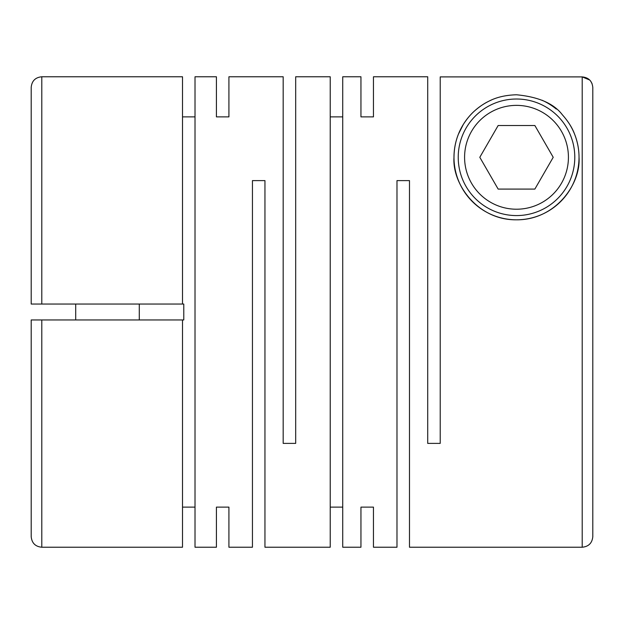 <?xml version="1.0" encoding="UTF-8"?>
<svg xmlns="http://www.w3.org/2000/svg" width="624" height="624" viewBox="0 0 624 624"><rect width="100%" height="100%" fill="white"/><g stroke="black" fill="none" stroke-linecap="round" stroke-linejoin="round"><path stroke-width="0.94" d="M216.419 76.768L216.419 116.883L216.419 76.768L195.016 76.768L195.016 547.232L216.419 547.232L216.419 507.117L216.419 547.232M228.922 76.768L228.922 116.883L228.922 76.768L283.179 76.768L283.179 443.391L295.682 443.391L295.682 76.768L330.229 76.768L330.229 547.232L264.95 547.232L264.95 180.609L252.447 180.609L252.447 547.232L228.922 547.232L228.922 507.117L228.922 547.232M216.419 116.883L228.922 116.883M182.512 304.052L31.2 304.052L41.792 304.052L41.792 76.768L182.512 76.768L182.512 304.052L183.784 304.052L183.784 319.948L182.512 319.948L182.512 547.232L41.792 547.232L41.792 319.948L182.512 319.948M182.512 116.883L195.016 116.883M182.512 507.117L195.016 507.117M216.419 507.117L228.922 507.117M330.229 116.883L342.732 116.883M360.953 76.768L360.953 116.883L360.953 76.768L342.732 76.768L342.732 547.232L360.953 547.232L360.953 507.117L360.953 547.232M589.703 80.005L582.208 76.9L582.208 547.232L409.484 547.232L409.484 180.609L396.981 180.609L396.981 547.232L373.456 547.232L373.456 507.117L373.456 547.232M373.456 76.768L373.456 116.883L373.456 76.768L427.713 76.768L427.713 443.391L440.216 443.391L440.216 76.9L582.208 76.9C588.635 77.532 592.168 81.065 592.8 87.5L592.8 504.855M360.953 116.883L373.456 116.883M360.953 507.117L373.456 507.117M330.229 507.117L342.732 507.117M569.915 124.792A62.517 62.517 0 0 1 579.025 157.295C579.033 149.51 577.567 141.835 574.626 134.254C572.278 127.819 568.183 121.329 562.357 114.793C553.862 103.553 538.582 96.884 516.508 94.778C505.526 95.082 496.174 97.297 488.444 101.431C482.024 104.387 474.334 110.721 471.221 114.192C468.827 116.633 466.214 120.011 463.382 124.332L458.468 134.066C455.559 141.305 454.061 149.042 453.991 157.295C452.049 183.729 477.438 220.093 516.142 219.812C554.775 220.381 580.913 184.735 579.025 157.295A62.517 62.517 0 0 1 516.508 219.812A62.517 62.517 0 0 1 488.28 101.509M592.8 87.5L592.8 536.64C592.168 543.075 588.643 546.608 582.208 547.232M516.508 215.576A58.282 58.282 0 0 1 458.227 157.295A58.282 58.282 0 0 1 516.508 99.013A58.282 58.282 0 0 1 574.79 157.295A58.282 58.282 0 0 1 516.508 215.576M516.508 105.37A51.925 51.925 0 0 1 568.425 157.295A51.925 51.925 0 0 1 516.508 209.219A51.925 51.925 0 0 1 464.584 157.295A51.925 51.925 0 0 1 516.508 105.37M592.121 83.795L590.655 81.112M490.183 100.589A62.517 62.517 0 0 1 491.135 100.16M542.045 100.23A62.517 62.517 0 0 1 556.304 109.075M41.792 319.948L31.2 319.948L31.2 536.64C31.832 543.075 35.357 546.608 41.792 547.232M31.2 304.052L31.2 87.36C31.832 80.925 35.357 77.392 41.792 76.768M553.215 157.295L534.862 125.51L498.155 125.51L479.801 157.295L498.155 189.088L534.862 189.088L553.215 157.295M75.707 319.948L75.707 304.052M139.285 319.948L139.285 304.052"/></g></svg>
